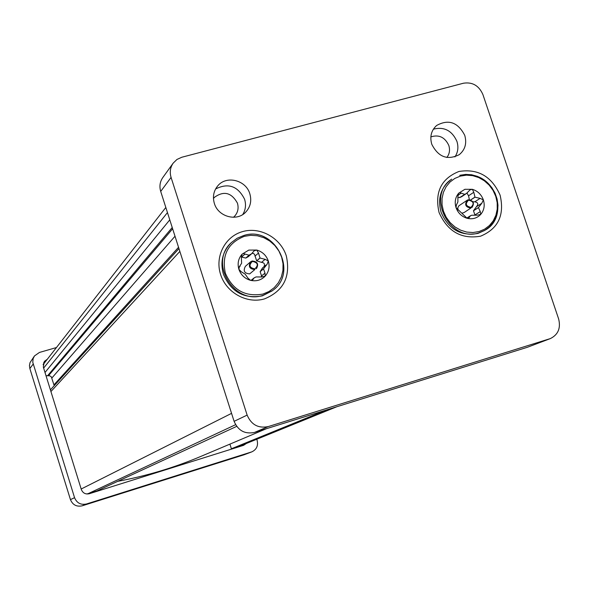 <?xml version="1.0" encoding="UTF-8"?>
<svg xmlns="http://www.w3.org/2000/svg" width="589" height="589" viewBox="0 0 589 589"><rect width="100%" height="100%" fill="white"/><g stroke="black" fill="none" stroke-linecap="round" stroke-linejoin="round"><path stroke-width="0.88" d="M243.824 235.497C274.717 225.359 299.138 272.626 272.295 290.738L263.04 295.339C233.929 305.433 208.322 262.429 231.521 242.462L230.881 243.073C222.539 251.753 220.05 262.149 223.422 274.275C231.079 291.975 244.052 299.175 262.348 295.862L271.978 290.973M249.044 255.192L243.183 253.528L242.064 254.183L241.387 257.886L241.623 263.254L239.325 266.751L238.898 269.342L241.225 271.735L245.171 274.135L247.881 278.037L250.494 280.32L252.615 280.011L254.124 277.89L256.038 276.94L261.501 276.955L265.197 276.116L265.006 273.141L263.526 268.827L267.126 264.218L268.304 260.986L265.131 259.329L260.036 258.041L258.512 253.049L256.767 250.045L254.109 250.811L251.628 253.734L249.044 255.192L245.797 258.063L241.218 257.01M248.779 250.097L242.064 254.183C238.317 258.527 237.257 263.585 238.898 269.342C240.93 274.989 244.796 278.649 250.494 280.32C256.274 281.594 261.17 280.187 265.197 276.116C268.915 271.757 269.953 266.714 268.304 260.986C266.28 255.376 262.436 251.724 256.767 250.045L248.779 250.097M251.621 253.749L248.286 256.694L245.797 258.063M263.953 266.743C265.138 264.152 264.321 262.694 261.516 262.37L256.649 260.831L254.617 254.558L253.734 253.609L252.136 253.255M261.928 277.044L260.147 271.662L262.561 267.892M250.553 261.84L245.399 266.294C242.97 270.903 244.391 273.443 249.67 273.9L254.882 269.541C249.537 269.077 248.094 266.508 250.553 261.84L252.121 260.993C257.511 261.494 258.932 264.078 256.392 268.746M252.431 261.413C248.543 265.241 249.353 267.737 254.846 268.893C258.726 265.072 257.923 262.576 252.431 261.413M464.743 135.33C457.925 122.247 448.56 118.956 436.655 125.464C431.244 130.397 429.624 136.67 431.789 144.29C438.326 157.079 447.485 160.532 459.28 154.649C465.17 149.731 466.989 143.289 464.743 135.33M454.929 156.917C458.021 152.249 458.676 147.059 456.909 141.345C451.969 130.552 444.121 126.488 433.386 129.168M249.824 193.766C245.959 180.02 226.309 175.154 217.716 185.91C213.586 190.998 212.467 196.829 214.359 203.411C218.107 216.715 236.741 221.891 245.665 212.18C250.45 206.989 251.842 200.849 249.824 193.766M242.786 214.499C245.635 209.787 246.231 204.692 244.582 199.222C237.897 186.043 228.23 182.627 215.581 188.988M459.862 175.301L465.656 174.396L471.59 174.749L477.429 176.361L482.914 179.152L487.81 182.995L491.918 187.744L495.062 193.185L497.109 199.089L497.97 205.215L497.602 211.289L496.034 217.069L493.317 222.296L489.569 226.75L484.938 230.247L478.975 232.817C449.731 242.962 425.707 195.57 451.704 179.152L450.732 179.844C440.601 187.987 437.406 198.846 441.139 212.415C448.649 229.438 460.922 236.439 477.959 233.421L484.445 230.527M500.098 195.15C491.682 176.325 477.959 168.432 458.919 171.48C441.154 178.644 434.535 192.316 439.063 212.489C447.603 231.558 461.452 239.458 480.595 236.182C498.235 228.768 504.736 215.095 500.098 195.15M286.306 255.876C280.622 237.949 260.323 226.544 242.786 231.543C225.167 236.277 214.661 256.429 220.61 274.533C226.294 292.718 246.997 304.138 264.527 298.881C283.567 290.981 290.826 276.646 286.306 255.876M430.853 136.891C438.938 134.351 444.923 137.208 448.811 145.454C450.18 149.974 449.525 153.987 446.852 157.491M233.465 217.282L234.496 216.34C237.89 212.6 238.869 208.197 237.433 203.146C231.47 192.47 223.776 190.556 214.344 197.411L213.461 198.537M464.677 194.348L459.692 192.559L458.706 193.17L457.896 196.778L457.881 201.953L456.357 205.105L456.048 207.667C458.058 213.093 461.747 216.634 467.106 218.283C472.533 219.542 477.083 218.239 480.764 214.367C484.151 210.221 485.019 205.406 483.37 199.907C481.36 194.51 477.694 190.976 472.363 189.319L464.89 189.305L458.706 193.17C455.282 197.3 454.399 202.13 456.048 207.667L467.106 218.283L468.778 218.173L470.39 215.788L471.708 215.235L477.083 215.213L480.764 214.367L480.285 211.591L478.445 207.623L481.78 203.293L483.37 199.907L480.123 198.36L474.984 197.182L473.806 192.286L472.363 189.319L470.118 189.805L466.378 193.545L464.677 194.348M466.378 193.545L461.452 196.844L458.036 197.735M469.396 199.656L468.527 195.791L467.011 193.074M474.925 214.919L473.482 210.774L476.427 206.702C478.636 204.118 478.091 202.483 474.786 201.813L472.923 201.777M462.063 213.137L464.125 212.555L470.913 208.013C465.604 207.284 464.346 204.7 467.143 200.267L468.167 199.796C473.49 200.554 474.734 203.146 471.892 207.571M467.143 200.267L458.868 205.797L457.822 207.733L457.962 210.023M468.535 200.179C464.979 203.816 465.781 206.209 470.942 207.372C474.491 203.735 473.689 201.342 468.535 200.179M44.86 362.198L43.468 362.949M241.122 446.101L241.976 445.277M56.279 347.591L39.441 352.443L34.471 355.933L33.124 358.657L32.778 362.294L74.553 497.676C76.835 503.058 80.811 505.163 86.487 503.978L251.864 451.844C256.583 449.532 258.343 445.726 257.143 440.425L256.775 439.269M33.153 364.105L29.862 368.559L70.459 499.634L74.553 497.676M86.487 503.978L82.173 505.818L244.163 454.752L251.4 452.006M47.002 359.459L44.337 361.425L43.321 367.065L81.334 489.518C82.85 493.103 85.501 494.51 89.278 493.729L243.588 445.328L246.298 443.524M29.862 368.559L29.45 365.585L30.024 362.647L34.471 355.933M251.864 451.844L244.163 454.752M82.173 505.818C76.592 506.982 72.69 504.92 70.459 499.634M229.909 444.128L231.389 448.766L239.959 446.079L336.621 406.8M200.945 456.365L200.186 456.689C173.932 467.747 146.425 475.964 117.667 481.346M86.848 493.987L96.905 490.939L236.697 426.37M50.396 389.866L178.96 248.595M54.195 385.67L51.331 376.835L49.748 375.811L45.994 375.672M165.826 207.461L43.056 364.694M336.893 406.712L239.959 446.079M326.056 410.099L231.389 448.766M173.188 163.124L176.972 159.442L181.817 157.241L463.462 83.218C472.474 81.842 478.96 85.626 482.906 94.557L558.63 318.921C560.912 328.147 558.144 334.707 550.31 338.601L268.253 426.576L254.536 432.414C244.928 434.358 238.118 430.662 234.105 421.334L160.709 191.432C159.229 186.389 159.921 181.773 162.778 177.598L173.188 163.124C170.243 167.431 169.536 172.194 171.068 177.407L160.709 191.432M550.31 338.601L527.479 347.245L254.536 432.414M234.105 421.334L247.137 415.105L171.068 177.407M247.137 415.105C251.297 424.75 258.328 428.578 268.253 426.576M271.595 291.268L272.295 290.738C299.219 272.655 274.732 225.204 243.772 235.497L237.205 238.228L231.521 242.462L237.183 238.236L243.728 235.519M244.332 236.336C227.906 242.904 221.574 255.192 225.351 273.193C232.81 290.171 245.355 297.128 262.966 294.058L268.996 291.518L274.231 287.668L278.435 282.698L281.387 276.867L282.941 270.454L283.037 263.784L281.66 257.194L278.892 251.002L274.857 245.525L269.769 241.019L263.865 237.72L257.445 235.784L250.826 235.313L244.332 236.336M459.788 197.617L464.64 194.355M483.908 230.851L484.938 230.247C509.964 217.474 496.939 168.277 459.788 175.308L459.729 175.338M460.465 176.082L454.87 178.401L450.011 182.001L446.131 186.698L443.429 192.264L442.044 198.419L442.059 204.854L443.465 211.237L446.197 217.253L450.114 222.59L455.017 226.979L460.657 230.189L466.746 232.073L472.982 232.53L479.041 231.543L484.622 229.165L489.444 225.521L493.273 220.794L495.909 215.228L497.241 209.095L497.197 202.704L495.776 196.38L493.067 190.424L489.187 185.137L484.335 180.779L478.754 177.569L472.709 175.662L466.51 175.154L460.465 176.082M459.862 197.595L464.714 194.341M470.655 199.921L474.925 197.124M468.527 195.791L473.806 192.286M474.786 201.813L480.123 198.36M470.744 199.958L474.984 197.182M473.497 210.7L478.459 207.549M476.427 206.702L481.78 203.293M474.97 214.919L480.285 211.591M473.482 210.774L478.445 207.623M467.762 218.386L469.242 217.459M457.83 195.386L461.113 193.17M87.923 493.751L235.593 424.691M81.179 489.01L231.565 413.36M179.859 251.415L50.919 391.552M178.541 247.299L54.055 384.75M175.007 236.233L51.935 377.932M172.629 228.775L48.497 375.723M172.224 227.509L47.503 375.848M169.779 219.844L45 372.476M43.638 368.088L167.46 212.592M527.479 347.245L549.537 338.874M239.112 266.979L239.568 266.581M251.842 280.371L253.064 279.37M261.383 276.064L265.006 273.141M260.147 271.662L263.511 268.908M260.161 271.588L263.526 268.827M261.516 262.37L265.131 259.329M256.708 260.883L260.036 258.041M256.649 260.831L259.977 257.982M254.949 256.149L258.512 253.049M241.461 257.179L244.914 254.087M245.871 258.041L249.118 255.17M466.665 218.136L470.39 215.788M266.353 428.726L200.186 456.689M238.972 267.207L240.128 266.191M251.032 280.416L254.124 277.89M262.466 267.966L266.037 265.028"/></g></svg>
